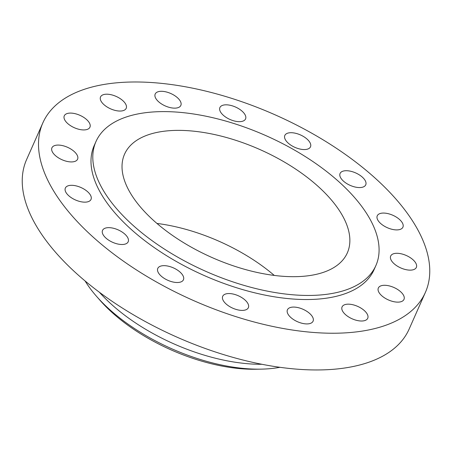 <?xml version="1.0" encoding="UTF-8"?>
<svg xmlns="http://www.w3.org/2000/svg" width="452" height="452" viewBox="0 0 452 452"><rect width="100%" height="100%" fill="white"/><g stroke="black" fill="none" stroke-linecap="round" stroke-linejoin="round"><path stroke-width="0.68" d="M292.534 132.775A14.035 6.803 23.9 0 0 284.828 135.447A14.035 6.803 23.9 0 0 289.297 144.03A14.035 6.803 23.9 0 0 302.778 149.493A14.035 6.803 23.9 0 0 310.49 146.821A14.035 6.803 23.9 0 0 306.021 138.233A14.035 6.803 23.9 0 0 292.534 132.775M347.791 170.783A14.035 6.803 23.9 0 0 340.085 173.455A14.035 6.803 23.9 0 0 344.554 182.043A14.035 6.803 23.9 0 0 358.035 187.501A14.035 6.803 23.9 0 0 365.741 184.828A14.035 6.803 23.9 0 0 361.272 176.246A14.035 6.803 23.9 0 0 347.791 170.783M384.968 213.129A14.035 6.803 23.9 0 0 377.256 215.802A14.035 6.803 23.9 0 0 381.725 224.384A14.035 6.803 23.9 0 0 395.212 229.842A14.035 6.803 23.9 0 0 402.918 227.17A14.035 6.803 23.9 0 0 398.449 218.587A14.035 6.803 23.9 0 0 384.968 213.129M398.398 253.357A14.035 6.803 23.9 0 0 390.692 256.03A14.035 6.803 23.9 0 0 395.161 264.612A14.035 6.803 23.9 0 0 408.642 270.07A14.035 6.803 23.9 0 0 416.348 267.398A14.035 6.803 23.9 0 0 411.879 258.815A14.035 6.803 23.9 0 0 398.398 253.357M386.042 285.353A14.035 6.803 23.9 0 0 378.335 288.026A14.035 6.803 23.9 0 0 382.804 296.608A14.035 6.803 23.9 0 0 396.285 302.066A14.035 6.803 23.9 0 0 403.992 299.393A14.035 6.803 23.9 0 0 399.523 290.811A14.035 6.803 23.9 0 0 386.042 285.353M349.78 304.236A14.035 6.803 23.9 0 0 342.074 306.908A14.035 6.803 23.9 0 0 346.543 315.49A14.035 6.803 23.9 0 0 360.024 320.948A14.035 6.803 23.9 0 0 367.73 318.276A14.035 6.803 23.9 0 0 363.261 309.693A14.035 6.803 23.9 0 0 349.78 304.236M295.133 307.14A14.035 6.803 23.9 0 0 287.427 309.812A14.035 6.803 23.9 0 0 291.896 318.394A14.035 6.803 23.9 0 0 305.377 323.852A14.035 6.803 23.9 0 0 313.083 321.18A14.035 6.803 23.9 0 0 308.614 312.598A14.035 6.803 23.9 0 0 295.133 307.14M230.418 293.614A14.035 6.803 23.9 0 0 222.712 296.286A14.035 6.803 23.9 0 0 227.181 304.874A14.035 6.803 23.9 0 0 240.662 310.332A14.035 6.803 23.9 0 0 248.368 307.659A14.035 6.803 23.9 0 0 243.899 299.077A14.035 6.803 23.9 0 0 230.418 293.614M165.494 265.725A14.035 6.803 23.9 0 0 157.788 268.398A14.035 6.803 23.9 0 0 162.257 276.986A14.035 6.803 23.9 0 0 175.738 282.443A14.035 6.803 23.9 0 0 183.444 279.771A14.035 6.803 23.9 0 0 178.975 271.189A14.035 6.803 23.9 0 0 165.494 265.725M110.237 227.718A14.035 6.803 23.9 0 0 102.531 230.39A14.035 6.803 23.9 0 0 107 238.972A14.035 6.803 23.9 0 0 120.481 244.436A14.035 6.803 23.9 0 0 128.187 241.763A14.035 6.803 23.9 0 0 123.718 233.175A14.035 6.803 23.9 0 0 110.237 227.718M73.066 185.376A14.035 6.803 23.9 0 0 65.354 188.049A14.035 6.803 23.9 0 0 69.823 196.631A14.035 6.803 23.9 0 0 83.309 202.089A14.035 6.803 23.9 0 0 91.016 199.417A14.035 6.803 23.9 0 0 86.547 190.834A14.035 6.803 23.9 0 0 73.066 185.376M59.63 145.143A14.035 6.803 23.9 0 0 51.923 147.815A14.035 6.803 23.9 0 0 56.393 156.403A14.035 6.803 23.9 0 0 69.874 161.861A14.035 6.803 23.9 0 0 77.586 159.189A14.035 6.803 23.9 0 0 73.111 150.606A14.035 6.803 23.9 0 0 59.63 145.143M71.987 113.153A14.035 6.803 23.9 0 0 64.28 115.825A14.035 6.803 23.9 0 0 68.749 124.407A14.035 6.803 23.9 0 0 82.23 129.865A14.035 6.803 23.9 0 0 89.937 127.193A14.035 6.803 23.9 0 0 85.468 118.61A14.035 6.803 23.9 0 0 71.987 113.153M108.248 94.265A14.035 6.803 23.9 0 0 100.542 96.937A14.035 6.803 23.9 0 0 105.011 105.525A14.035 6.803 23.9 0 0 118.492 110.983A14.035 6.803 23.9 0 0 126.198 108.31A14.035 6.803 23.9 0 0 121.729 99.728A14.035 6.803 23.9 0 0 108.248 94.265M227.61 104.887A14.035 6.803 23.9 0 0 219.904 107.559A14.035 6.803 23.9 0 0 224.373 116.141A14.035 6.803 23.9 0 0 237.854 121.599A14.035 6.803 23.9 0 0 245.56 118.927A14.035 6.803 23.9 0 0 241.091 110.344A14.035 6.803 23.9 0 0 227.61 104.887M162.895 91.366A14.035 6.803 23.9 0 0 155.189 94.039A14.035 6.803 23.9 0 0 159.658 102.621A14.035 6.803 23.9 0 0 173.139 108.079A14.035 6.803 23.9 0 0 180.851 105.406A14.035 6.803 23.9 0 0 176.376 96.824A14.035 6.803 23.9 0 0 162.895 91.366M85.083 280.963A130.114 63.082 23.9 0 0 96.451 296.241L99.971 300.264A123.102 59.681 23.9 0 0 240.198 368.651A123.102 59.681 23.9 0 0 255.623 369.239L260.968 369.143A130.114 63.082 23.9 0 0 279.918 367.301M96.451 296.241A130.114 63.082 23.9 0 0 244.662 368.527A130.114 63.082 23.9 0 0 260.968 369.143M99.412 292.269A130.114 63.082 23.9 0 0 246.826 363.645A130.114 63.082 23.9 0 0 261.917 364.284M42.867 122.854L26.595 159.573A209.208 101.423 23.9 0 0 93.231 287.545A209.208 101.423 23.9 0 0 294.224 368.934A209.208 101.423 23.9 0 0 409.133 329.09L425.405 292.365A209.208 101.423 23.9 0 0 358.769 164.392A209.208 101.423 23.9 0 0 157.776 83.01A209.208 101.423 23.9 0 0 42.867 122.854A209.208 101.423 23.9 0 0 109.503 250.826A209.208 101.423 23.9 0 0 310.496 332.209A209.208 101.423 23.9 0 0 425.405 292.365M95.993 141.51L94.185 145.589A153.075 74.213 23.9 0 0 142.939 239.232A153.075 74.213 23.9 0 0 290.009 298.783A153.075 74.213 23.9 0 0 374.087 269.629L375.894 265.544A153.075 74.213 23.9 0 0 327.141 171.907A153.075 74.213 23.9 0 0 180.071 112.356A153.075 74.213 23.9 0 0 95.993 141.51A153.075 74.213 23.9 0 0 144.747 235.153A153.075 74.213 23.9 0 0 291.817 294.698A153.075 74.213 23.9 0 0 375.894 265.544M191.478 130.967A121.831 59.065 23.9 0 0 124.56 154.172A121.831 59.065 23.9 0 0 163.364 228.695A121.831 59.065 23.9 0 0 280.409 276.087A121.831 59.065 23.9 0 0 347.328 252.888A121.831 59.065 23.9 0 0 308.524 178.359A121.831 59.065 23.9 0 0 191.478 130.967M274.274 275.426A121.831 59.065 23.9 0 0 156.934 223.435"/></g></svg>
